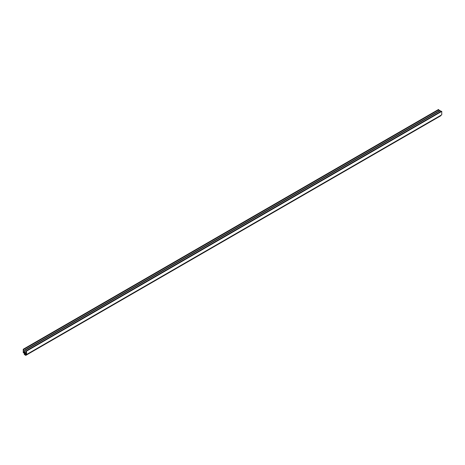 <?xml version="1.0" encoding="UTF-8"?>
<svg xmlns="http://www.w3.org/2000/svg" width="465" height="465" viewBox="0 0 465 465"><rect width="100%" height="100%" fill="white"/><g stroke="black" fill="none" stroke-linecap="round" stroke-linejoin="round"><path stroke-width="0.7" d="M25.575 355.493L25.54 353.964L26.522 354.528L26.522 351.127L26.11 350.889L26.11 353.819L25.052 353.208L25.052 350.279L24.721 350.087L24.721 353.016L23.657 352.4L23.657 349.477L23.25 349.238L23.25 352.639L24.232 353.208L24.395 354.812L24.395 353.301L25.377 353.865L25.575 355.493L440.803 115.762L440.93 115.268M25.738 354.888L26.441 354.481M25.54 354.772L26.243 354.365M26.522 354.528L441.75 114.797L441.75 111.397L441.343 111.164L26.11 350.889M26.522 351.127L441.75 111.397M25.052 353.208L26.11 352.592M440.279 111.774L439.948 110.356L24.721 350.087M25.052 350.279L440.279 110.548M23.657 352.4L24.721 351.79M438.89 110.972L438.89 109.746L438.478 109.508L23.25 349.238M23.657 349.477L438.89 109.746M24.395 354.812L25.377 354.243"/></g></svg>

